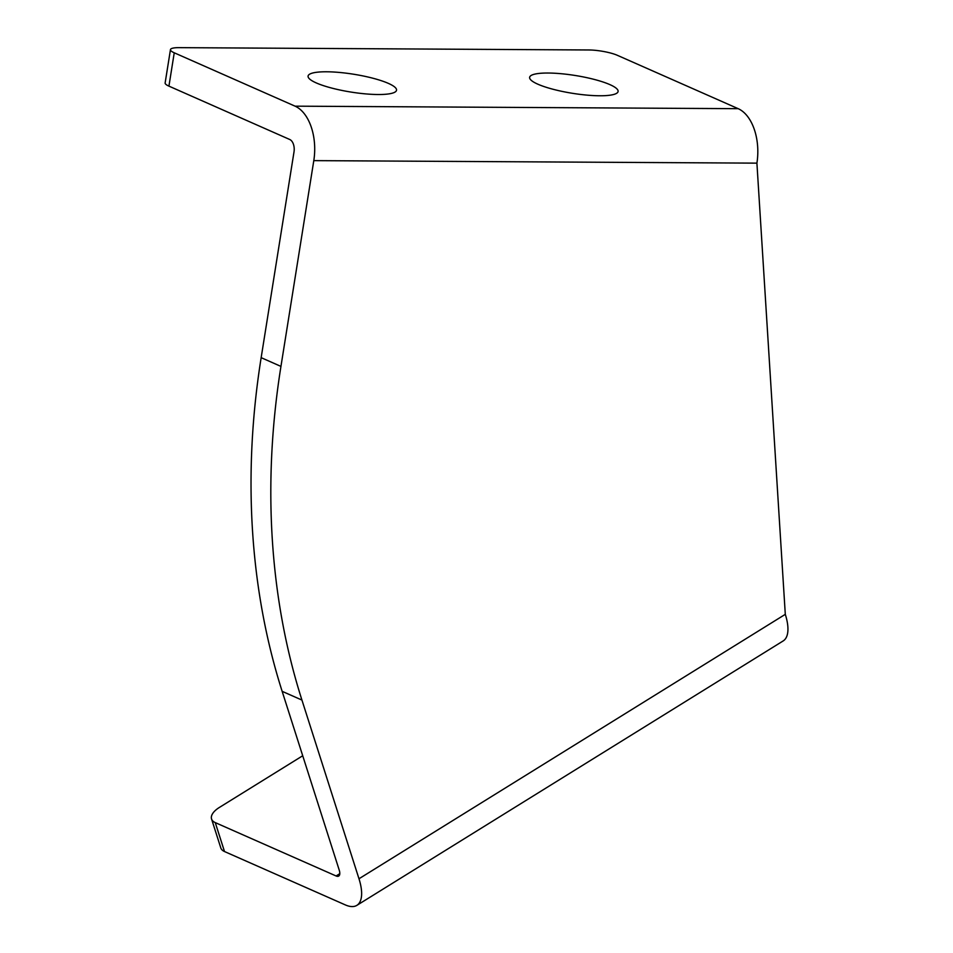 <?xml version="1.0" encoding="UTF-8"?>
<svg xmlns="http://www.w3.org/2000/svg" width="953" height="953" viewBox="0 0 953 953"><rect width="100%" height="100%" fill="white"/><g stroke="black" fill="none" stroke-linecap="round" stroke-linejoin="round"><path stroke-width="1.43" d="M609.86 84.603A44.791 9.018 -170.9 0 1 618.092 91.464A44.791 9.018 -170.9 0 1 586.691 95.097A44.791 9.018 -170.9 0 1 537.861 84.198A44.791 9.018 -170.9 0 1 529.63 77.336A44.791 9.018 -170.9 0 1 561.031 73.703A44.791 9.018 -170.9 0 1 609.86 84.603M388.312 83.352A44.791 9.018 -170.9 0 1 396.531 90.213A44.791 9.018 -170.9 0 1 365.142 93.847A44.791 9.018 -170.9 0 1 316.313 82.947A44.791 9.018 -170.9 0 1 308.081 76.085A44.791 9.018 -170.9 0 1 339.482 72.452A44.791 9.018 -170.9 0 1 388.312 83.352M170.456 49.639A20.668 4.157 -170.9 0 1 178.985 47.65L588.859 49.973A20.668 4.157 -170.9 0 1 617.353 55.31L738.182 108.678A44.6 26.529 -89.7 0 1 756.908 163.142L785.296 614.34A44.6 18.488 58.2 0 1 783.187 640.928L356.875 905.35A44.6 18.488 58.2 0 0 358.983 878.761L301.934 700.062A689.031 536.241 -66.2 0 1 280.944 366.405L313.799 160.628A44.6 26.529 -89.7 0 0 295.073 106.164L174.244 52.796A20.668 4.157 -170.9 0 1 170.456 49.639L165.131 82.959A20.668 4.157 9.1 0 0 168.931 86.127L289.748 139.495A10.149 6.04 90.3 0 1 294.012 151.884L261.158 357.661A689.031 536.241 113.8 0 0 282.148 691.33L339.197 870.018A10.149 4.205 58.2 0 1 338.72 876.069A10.149 4.205 58.2 0 1 336.087 875.974L339.792 873.675M302.72 755.753L219.381 807.441A20.668 9.756 -17.7 0 0 211.554 818.972A20.668 9.756 -17.7 0 0 215.259 822.606L336.087 875.974M211.554 818.972L220.798 847.92A20.668 9.756 -17.7 0 0 224.503 851.541L345.331 904.909A44.6 18.488 58.2 0 0 356.875 905.35M215.259 822.606L224.503 851.541M301.934 700.062L282.148 691.33M280.944 366.405L261.158 357.661M174.244 52.796L168.931 86.127M756.908 163.142L313.799 160.628M358.983 878.761L785.296 614.34M738.182 108.678L295.073 106.164"/></g></svg>
